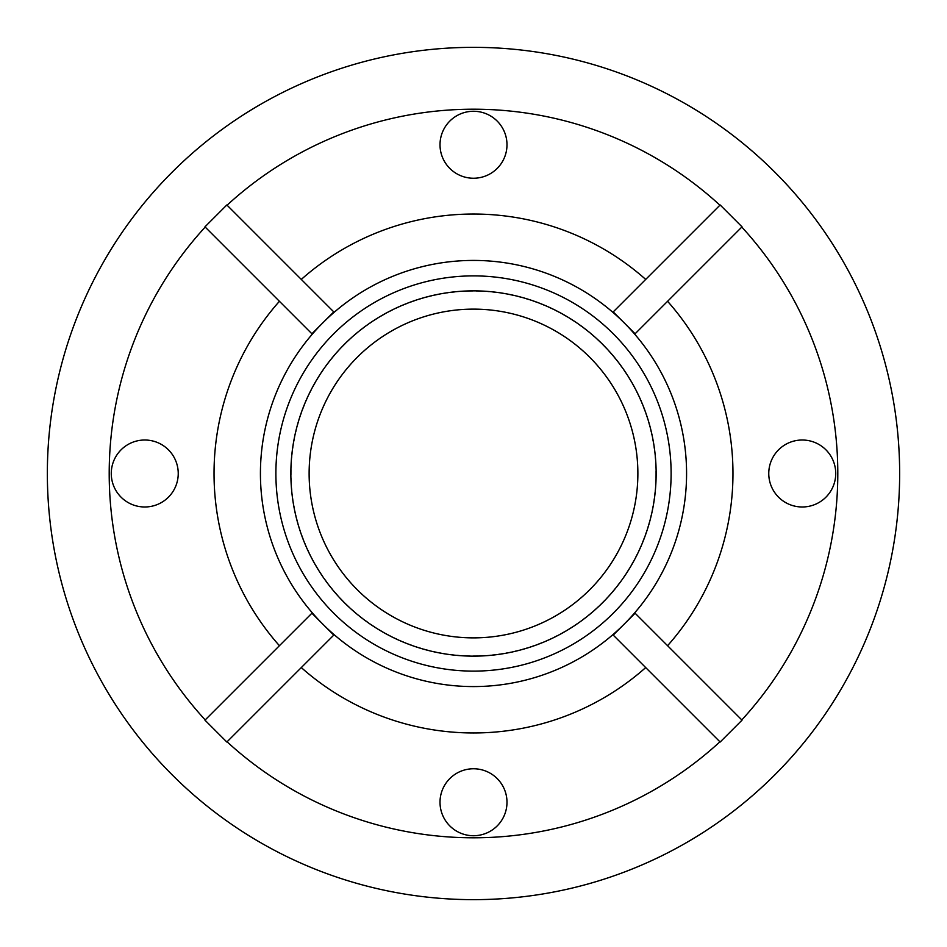 <?xml version="1.0" encoding="UTF-8"?>
<svg xmlns="http://www.w3.org/2000/svg" width="947" height="947" viewBox="0 0 947 947"><rect width="100%" height="100%" fill="white"/><g stroke="black" fill="none" stroke-linecap="round" stroke-linejoin="round"><path stroke-width="0.71" stroke-dasharray="4.74 3.55" d="M656.141 473.5A182.641 182.641 0 0 0 473.5 290.859A182.641 182.641 0 0 0 290.859 473.5A182.641 182.641 0 0 1 473.5 290.859A182.641 182.641 0 0 1 656.141 473.5A182.641 182.641 0 0 1 473.5 656.141A182.641 182.641 0 0 1 290.859 473.5A182.641 182.641 0 0 0 473.5 656.141A182.641 182.641 0 0 0 656.141 473.5A182.641 182.641 0 0 0 473.5 290.859A182.641 182.641 0 0 0 290.859 473.5A182.641 182.641 0 0 0 473.5 656.141A182.641 182.641 0 0 0 656.141 473.5M655.821 473.5A182.321 182.321 0 0 1 473.5 655.821A182.321 182.321 0 0 1 291.179 473.5A182.321 182.321 0 0 1 473.5 291.179A182.321 182.321 0 0 1 655.821 473.5M742.034 226.842L635.106 333.77L624.168 322.832L613.23 311.894L720.158 204.966M226.842 204.966L333.77 311.894L322.832 322.832L311.894 333.77L204.966 226.842M204.966 720.158L311.894 613.23L333.77 635.106L226.842 742.034M720.158 742.034L613.23 635.106L635.106 613.23L742.034 720.158M719.933 205.203A364.299 364.299 0 0 1 741.797 227.067M205.203 227.067A364.299 364.299 0 0 1 227.067 205.203M768.763 473.5A33.488 33.488 0 0 0 802.239 506.988A33.488 33.488 0 0 0 835.728 473.5A33.488 33.488 0 0 0 802.239 440.012A33.488 33.488 0 0 0 768.763 473.5M473.5 178.237A33.488 33.488 0 0 0 506.988 144.761A33.488 33.488 0 0 0 473.5 111.273A33.488 33.488 0 0 0 440.012 144.761A33.488 33.488 0 0 0 473.5 178.237M178.237 473.5A33.488 33.488 0 0 0 144.761 440.012A33.488 33.488 0 0 0 111.273 473.5A33.488 33.488 0 0 0 144.761 506.988A33.488 33.488 0 0 0 178.237 473.5M473.5 768.763A33.488 33.488 0 0 0 440.012 802.239A33.488 33.488 0 0 0 473.5 835.728A33.488 33.488 0 0 0 506.988 802.239A33.488 33.488 0 0 0 473.5 768.763M309.124 473.5A164.376 164.376 0 0 0 473.5 637.876A164.376 164.376 0 0 0 637.876 473.5A164.376 164.376 0 0 0 473.5 309.124A164.376 164.376 0 0 0 309.124 473.5M227.067 741.797A364.299 364.299 0 0 1 205.203 719.933M741.797 719.933A364.299 364.299 0 0 1 719.933 741.797M899.65 473.5A426.15 426.15 0 0 1 473.5 899.65A426.15 426.15 0 0 1 47.35 473.5A426.15 426.15 0 0 1 473.5 47.35A426.15 426.15 0 0 1 899.65 473.5"/><path stroke-width="1.42" d="M686.575 473.5A213.075 213.075 0 0 1 473.5 686.575A213.075 213.075 0 0 1 260.425 473.5A213.075 213.075 0 0 1 473.5 260.425A213.075 213.075 0 0 1 624.168 624.168L613.23 635.106L720.158 742.034L742.034 720.158L635.106 613.23L624.168 624.168A213.075 213.075 0 0 1 322.832 624.168L311.894 613.23L204.966 720.158L226.842 742.034L333.77 635.106L322.832 624.168A213.075 213.075 0 0 1 322.832 322.832L333.77 311.894L226.842 204.966L204.966 226.842L311.894 333.77L322.832 322.832A213.075 213.075 0 0 1 624.168 322.832L635.106 333.77L742.034 226.842L720.158 204.966L613.23 311.894L624.168 322.832A213.075 213.075 0 0 1 624.168 624.168A213.075 213.075 0 0 1 260.425 473.5A213.075 213.075 0 0 1 624.168 322.832A213.075 213.075 0 0 1 686.575 473.5M290.859 473.5A182.641 182.641 0 0 0 473.5 656.141A182.641 182.641 0 0 0 656.141 473.5A182.641 182.641 0 0 0 473.5 290.859A182.641 182.641 0 0 0 290.859 473.5M637.876 473.5A164.376 164.376 0 0 1 473.5 637.876A164.376 164.376 0 0 1 309.124 473.5A164.376 164.376 0 0 1 473.5 309.124A164.376 164.376 0 0 1 637.876 473.5M473.5 111.273A33.488 33.488 0 0 1 506.988 144.761A33.488 33.488 0 0 1 473.5 178.237A33.488 33.488 0 0 1 440.012 144.761A33.488 33.488 0 0 1 473.5 111.273M835.728 473.5A33.488 33.488 0 0 1 802.239 506.988A33.488 33.488 0 0 1 768.763 473.5A33.488 33.488 0 0 1 802.239 440.012A33.488 33.488 0 0 1 835.728 473.5M111.273 473.5A33.488 33.488 0 0 1 144.761 440.012A33.488 33.488 0 0 1 178.237 473.5A33.488 33.488 0 0 1 144.761 506.988A33.488 33.488 0 0 1 111.273 473.5M473.5 835.728A33.488 33.488 0 0 1 440.012 802.239A33.488 33.488 0 0 1 473.5 768.763A33.488 33.488 0 0 1 506.988 802.239A33.488 33.488 0 0 1 473.5 835.728M47.35 473.5A426.15 426.15 0 0 1 473.5 47.35A426.15 426.15 0 0 1 899.65 473.5A426.15 426.15 0 0 1 473.5 899.65A426.15 426.15 0 0 1 47.35 473.5M671.115 473.5A197.615 197.615 0 0 1 473.5 671.115A197.615 197.615 0 0 1 275.885 473.5A197.615 197.615 0 0 1 473.5 275.885A197.615 197.615 0 0 1 671.115 473.5M645.712 279.424A259.466 259.466 0 0 0 301.288 279.424M279.424 301.288A259.466 259.466 0 0 0 279.424 645.712M301.288 667.576A259.466 259.466 0 0 0 645.712 667.576M667.576 645.712A259.466 259.466 0 0 0 667.576 301.288M227.067 205.203A364.299 364.299 0 0 1 719.933 205.203M205.203 719.933A364.299 364.299 0 0 1 205.203 227.067M719.933 741.797A364.299 364.299 0 0 1 227.067 741.797M741.797 227.067A364.299 364.299 0 0 1 741.797 719.933"/></g></svg>
